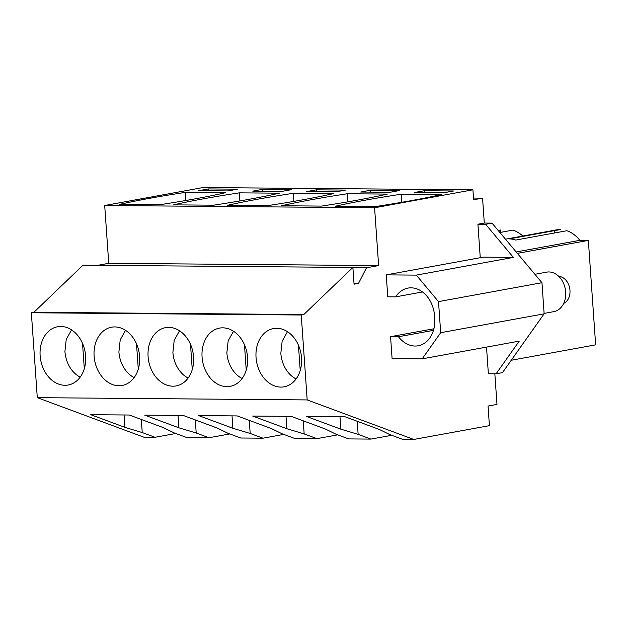 <?xml version="1.0" encoding="UTF-8"?>
<svg xmlns="http://www.w3.org/2000/svg" width="627" height="627" viewBox="0 0 627 627"><rect width="100%" height="100%" fill="white"/><g stroke="black" fill="none" stroke-linecap="round" stroke-linejoin="round"><path stroke-width="0.94" d="M473.503 198.061L482.563 198.14L484.303 223.055L492.015 223.126L485.627 224.294L477.915 224.223L480.258 257.705M544.134 313.821L440.687 332.71L422.167 358.856L519.234 341.127L496.082 373.81L502.47 372.642L544.134 313.821L541.963 282.714L492.015 223.126M494.844 373.802L496.984 404.407L488.049 406.037L489.413 425.647L413.789 439.456L307.183 399.924L301.242 315.013L303.797 314.55L352.891 267.455L354.059 284.196L358.526 283.38L366.497 267.792L378.63 265.574L374.585 207.764L472.923 189.801L473.62 199.77L482.563 198.14M500.699 232.343L500.534 230.015L498.159 230.454M499.868 232.499L512.87 230.125A33.772 25.754 79.7 0 1 522.761 236.026M505.472 239.185L556.431 229.874A33.772 25.754 79.7 0 1 560.381 229.56L509.296 238.887A33.772 25.754 79.7 0 1 515.778 240.055L566.863 230.728A33.772 25.754 79.7 0 1 579.834 240.329L588.345 240.4L517.361 253.363M554.683 232.946L554.527 230.626M511.248 360.259L595.65 344.842L588.345 240.4M352.891 267.455L82.999 265.19L33.905 312.285L31.35 312.755L37.291 397.667L143.896 437.199L155.002 437.293L175.803 433.492M472.923 189.801L203.03 187.544L104.693 205.499L108.737 263.316L97.788 265.315M496.082 373.81L488.37 373.747L486.513 347.107M484.303 223.055L477.915 224.223M541.963 282.714L438.508 301.611L416.312 275.12L513.38 257.399L485.627 224.294M440.687 332.71L438.508 301.611M516.178 251.96L579.834 240.329M155.002 437.293L142.235 432.552L124.938 427.371L90.75 414.698L129.303 415.019L163.49 427.692L174 432.818L186.768 437.56L208.979 437.74L196.212 433.006L178.914 427.826L144.727 415.145L183.288 415.474L217.467 428.147L227.977 433.273L240.752 438.007L262.956 438.195L250.189 433.461L232.891 428.272L198.704 415.599L237.265 415.92L271.452 428.602L281.962 433.727L294.729 438.461L316.933 438.649L304.166 433.915L286.868 428.727L252.689 416.054L291.241 416.375L325.429 429.048L335.939 434.174L348.706 438.916L370.918 439.096L391.718 435.303M316.933 438.649L337.741 434.848M262.956 438.195L283.765 434.393M208.979 437.74L229.788 433.939M370.918 439.096L358.142 434.362L340.853 429.181L306.666 416.5L345.218 416.83L379.406 429.503L389.916 434.629L402.683 439.362L413.789 439.456M37.291 397.667L307.183 399.924M31.35 312.755L301.242 315.013M60.827 326.471A29.61 22.58 -100.3 0 0 57.559 326.753A29.61 22.58 -100.3 0 0 40.34 357.821A29.61 22.58 -100.3 0 0 64.934 385.284A29.61 22.58 -100.3 0 0 68.202 385.009A29.61 22.58 -100.3 0 0 85.421 353.942A29.61 22.58 -100.3 0 0 60.827 326.471M118.918 385.738A29.61 22.58 -100.3 0 0 122.179 385.456A29.61 22.58 -100.3 0 0 139.398 354.396A29.61 22.58 -100.3 0 0 114.804 326.926A29.61 22.58 -100.3 0 0 111.543 327.208A29.61 22.58 -100.3 0 0 94.316 358.268A29.61 22.58 -100.3 0 0 118.918 385.738M222.757 327.835A29.61 22.58 -100.3 0 0 219.497 328.109A29.61 22.58 -100.3 0 0 202.278 359.177A29.61 22.58 -100.3 0 0 226.872 386.647A29.61 22.58 -100.3 0 0 230.133 386.365A29.61 22.58 -100.3 0 0 247.359 355.297A29.61 22.58 -100.3 0 0 222.757 327.835M172.895 386.193A29.61 22.58 -100.3 0 0 176.156 385.911A29.61 22.58 -100.3 0 0 193.375 354.851A29.61 22.58 -100.3 0 0 168.781 327.38A29.61 22.58 -100.3 0 0 165.52 327.662A29.61 22.58 -100.3 0 0 148.301 358.722A29.61 22.58 -100.3 0 0 172.895 386.193M280.849 387.094A29.61 22.58 -100.3 0 0 284.109 386.812A29.61 22.58 -100.3 0 0 301.336 355.752A29.61 22.58 -100.3 0 0 276.742 328.282A29.61 22.58 -100.3 0 0 273.474 328.564A29.61 22.58 -100.3 0 0 256.255 359.632A29.61 22.58 -100.3 0 0 280.849 387.094M33.905 312.285L303.797 314.55M353.996 283.341L358.526 283.38M352.907 267.674L366.497 267.792M108.737 263.316L378.63 265.574M104.693 205.499L374.585 207.764M185.333 192.395A334.74 31.256 -4 0 0 119.561 204.402L159.658 204.739A334.74 31.256 -4 0 0 225.43 192.732L185.333 192.395L185.898 200.491M208.344 188.931L237.649 189.174L228.071 190.921L198.767 190.679L208.344 188.931L208.47 190.757M267.611 205.648A334.74 31.256 -4 0 0 333.392 193.633L293.287 193.296A334.74 31.256 -4 0 0 227.515 205.311L267.611 205.648M316.306 189.832L306.721 191.58L336.025 191.831L345.602 190.075L316.306 189.832L316.431 191.666M213.635 205.194L173.538 204.857A334.74 31.256 -4 0 1 239.31 192.85L279.407 193.179A334.74 31.256 -4 0 1 213.635 205.194M262.321 189.378L252.744 191.133L282.048 191.376L291.626 189.628L262.321 189.378L262.454 191.211M370.283 190.287L399.587 190.53L390.002 192.277L360.705 192.034L370.283 190.287L370.408 192.113M347.272 193.751A334.74 31.256 -4 0 0 281.492 205.758L321.596 206.095A334.74 31.256 -4 0 0 387.368 194.088L347.272 193.751L347.836 201.847M375.573 206.549A334.74 31.256 -4 0 0 441.345 194.542L401.249 194.205A334.74 31.256 -4 0 0 335.476 206.212L375.573 206.549M424.26 190.733L453.564 190.984L443.987 192.732L414.682 192.489L424.26 190.733L424.385 192.567M416.312 275.12L386.24 274.869L483.299 257.148L513.38 257.399M433.908 328.76L390.558 336.675L392.094 358.605L422.167 358.856M386.24 274.869L387.776 296.798L395.676 296.869A28.097 21.428 79.7 0 1 407.942 288.099A28.097 21.428 79.7 0 1 434.644 317.121A28.097 21.428 79.7 0 1 418.201 345.775A28.097 21.428 79.7 0 1 398.466 336.738L390.558 336.675M304.166 433.915L303.249 420.827M250.189 433.461L249.272 420.372M196.212 433.006L195.295 419.925M142.235 432.552L141.318 419.471M358.142 434.362L357.233 421.281M124.938 427.371L124.068 414.972M178.914 427.826L178.044 415.427M232.891 428.272L232.029 415.881M286.868 428.727L286.006 416.328M340.853 429.181L339.983 416.783M293.859 201.392L293.287 193.296M239.875 200.938L239.31 192.85M401.813 202.302L401.249 194.205M433.476 330.343L398.466 336.738M395.676 296.869L422.512 291.963M80.185 377.133A27.682 21.106 79.7 0 1 64.926 351.441L66.235 339.426L71.556 329.88M82.537 343.416L84.308 368.692M134.162 377.587A27.682 21.106 79.7 0 1 118.903 351.896L120.212 339.873L125.533 330.335M136.514 343.87L138.285 369.138M188.139 378.042A27.682 21.106 79.7 0 1 172.887 352.35L174.196 340.328L179.518 330.79M190.498 344.325L192.262 369.593M242.124 378.489A27.682 21.106 79.7 0 1 226.864 352.805L228.173 340.782L233.495 331.244M244.475 344.772L246.239 370.048M296.101 378.943A27.682 21.106 79.7 0 1 280.841 353.252L282.15 341.229L287.472 331.691M298.452 345.226L300.215 370.494M534.894 274.289L546.634 272.142A20.072 15.307 79.7 0 1 564.425 285.693A20.072 15.307 79.7 0 1 558.861 309.448A20.072 15.307 79.7 0 1 553.845 311.635L544.103 313.414M558.704 276.319A14.053 10.714 79.7 0 1 569.481 287.205A14.053 10.714 79.7 0 1 565.217 302.543L563.657 303.46"/></g></svg>
